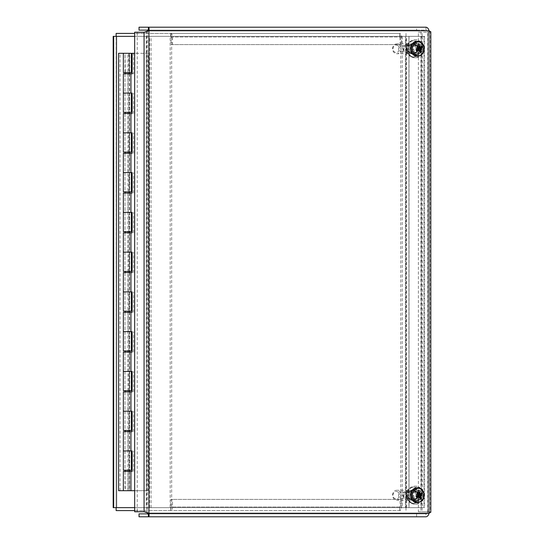 <?xml version="1.0" encoding="UTF-8"?>
<svg xmlns="http://www.w3.org/2000/svg" width="544" height="544" viewBox="0 0 544 544"><rect width="100%" height="100%" fill="white"/><g stroke="black" fill="none" stroke-linecap="round" stroke-linejoin="round"><path stroke-width="0.41" stroke-dasharray="2.72 2.04" d="M415.956 48.804A5.107 4.427 90 0 0 411.529 43.69A5.107 4.427 90 0 0 407.109 48.804A5.107 4.427 90 0 0 411.529 53.91A5.107 4.427 90 0 0 415.956 48.804M417.432 48.804A5.107 4.427 -90 0 1 413.005 53.91A5.107 4.427 -90 0 1 408.578 48.804A5.107 4.427 -90 0 1 413.005 43.69A5.107 4.427 -90 0 1 417.432 48.804M415.956 495.196A5.107 4.427 90 0 0 411.529 490.09A5.107 4.427 90 0 0 407.109 495.196A5.107 4.427 90 0 0 411.529 500.31A5.107 4.427 90 0 0 415.956 495.196M417.432 495.196A5.107 4.427 -90 0 1 413.005 500.31A5.107 4.427 -90 0 1 408.578 495.196A5.107 4.427 -90 0 1 413.005 490.09A5.107 4.427 -90 0 1 417.432 495.196M134.674 36.353L171.659 36.353L171.659 507.647L134.674 507.647M113.669 507.647L148.75 507.647L148.75 36.353L149.6 36.353L149.6 507.647L170.19 507.647L170.19 36.353L149.6 36.353L151.069 36.353L151.069 507.647L146.2 507.647L146.2 36.353L148.75 36.353L113.669 36.353M170.19 507.647L171.659 507.647M170.19 36.353L171.659 36.353M399.806 510.585L399.813 507.647L399.813 510.585L170.728 510.585L171.027 507.647L116.13 507.647L116.212 36.353L116.13 507.647L113.186 507.647L116.13 507.647L116.13 36.353L113.186 36.353L116.749 36.353L113.186 36.353L113.186 507.647L405.375 507.647L116.749 507.647L116.749 36.353L405.375 36.353L116.749 36.353L116.749 507.647L405.994 507.647L405.994 36.353L424.116 36.353L406.47 36.353L406.47 507.647L408.938 507.647L405.375 507.647L408.938 507.647L408.938 36.353L409.02 507.647L409.02 36.353L405.375 36.353L405.375 507.647L405.375 36.353L408.938 36.353L405.994 36.353L405.994 507.647L422.09 507.647L400.126 507.647L399.813 510.585A3.563 1.782 -90 0 0 401.588 507.022L401.588 499.406L171.034 499.406L170.728 507.647L399.806 507.647L400.119 507.022L400.119 499.406L171.034 499.406M424.116 507.647L402.227 507.647L402.227 36.353L424.599 36.353L424.116 36.353L424.116 507.647L406.47 507.647L424.116 507.647M422.817 36.353L421.342 36.353L421.342 507.647L422.817 507.647L422.817 36.353M400.751 36.353L421.342 36.353L421.342 507.647L400.751 507.647L400.751 36.353L402.227 36.353M400.751 507.647L402.227 507.647M410.734 48.804A5.59 4.842 90 0 0 415.575 54.393A5.59 4.842 90 0 0 420.417 48.804A5.59 4.842 90 0 0 415.575 43.207A5.59 4.842 90 0 0 410.734 48.804M412.209 48.804A5.59 4.842 -90 0 1 417.051 43.207A5.59 4.842 -90 0 1 421.892 48.804A5.59 4.842 -90 0 1 417.051 54.393A5.59 4.842 -90 0 1 412.209 48.804M410.734 495.196A5.59 4.842 90 0 0 415.575 500.793A5.59 4.842 90 0 0 420.417 495.196A5.59 4.842 90 0 0 415.575 489.607A5.59 4.842 90 0 0 410.734 495.196M412.209 495.196A5.59 4.842 -90 0 1 417.051 489.607A5.59 4.842 -90 0 1 421.892 495.196A5.59 4.842 -90 0 1 417.051 500.793A5.59 4.842 -90 0 1 412.209 495.196M429.032 513.237L425.986 513.856L148.424 513.856L147.472 513.237L147.472 30.763L427.557 30.763L427.557 513.237L147.472 513.237L146.622 511.775L137.224 511.775L137.224 32.225L134.674 32.225M427.557 513.237L427.557 30.763L425.986 30.144L148.424 30.144L146.622 32.225L137.224 32.225M144.078 511.775L146.622 511.775L146.622 32.225L144.078 32.225M137.224 511.775L134.674 511.775M416.582 513.856L416.582 516.8L425.986 516.8L425.986 513.856L139.026 513.856M148.424 514.848L148.09 513.856M416.582 516.8L139.026 516.8M430.807 31.736L430.331 32.225L420.934 32.225L420.934 511.775L430.331 511.775L430.807 512.264M418.384 511.775L427.788 511.775L427.788 32.225L418.384 32.225L418.384 511.775L420.934 511.775M427.788 511.775L430.331 511.775L430.331 32.225L427.788 32.225M427.557 30.763L429.032 30.763M418.384 32.225L420.934 32.225M148.424 29.152L148.09 30.144M139.026 30.144L416.582 30.144L416.582 27.2L425.986 27.2L425.986 30.144L416.582 30.144M139.026 27.2L416.582 27.2M400.126 36.353L116.13 36.353L171.027 36.353L171.034 44.594L400.119 44.594L399.813 33.415A3.563 1.782 90 0 1 401.588 36.978L401.588 44.594L172.509 44.594L172.509 36.978A3.563 1.782 -90 0 0 170.728 33.415L400.126 33.415L400.126 36.353L170.728 36.353L171.027 33.415L134.674 33.415M171.034 44.594L172.509 44.594M400.119 44.594L401.588 44.594M171.027 36.353L171.027 33.415M170.714 36.353L170.714 33.415M116.13 36.353L116.13 33.415L400.126 33.415M399.813 36.353L399.806 33.415M149.063 33.415L149.063 36.353M422.09 33.415L422.09 36.353M405.994 33.415L405.994 36.353L405.994 33.415M171.027 507.647L170.721 510.585A3.563 1.782 -90 0 0 172.509 507.022L172.509 499.406M401.588 499.406L400.119 499.406M170.714 510.585L170.721 507.647M134.674 510.585L171.027 510.585M400.126 510.585L116.13 510.585L116.13 507.647M149.063 507.647L149.063 510.585M422.09 507.647L422.09 510.585M405.994 507.647L405.994 510.585L405.994 507.647M407.85 498.42A3.781 3.271 -90 0 1 406.137 498.977A3.781 3.271 -90 0 1 402.866 495.196A3.781 3.271 -90 0 1 406.137 491.422A3.781 3.271 -90 0 1 409.285 494.17A3.781 3.271 -90 0 1 407.85 498.42M406.667 497.359A2.536 2.196 90 0 0 406.565 492.973A2.536 2.196 90 0 0 403.322 495.264A2.536 2.196 90 0 0 406.667 497.359M418.758 498.42A3.781 3.271 -90 0 1 417.051 498.977A3.781 3.271 -90 0 1 413.78 495.196A3.781 3.271 -90 0 1 417.051 491.422A3.781 3.271 -90 0 1 420.199 494.17A3.781 3.271 -90 0 1 418.758 498.42M420.444 498.76L418.438 496.89A1.877 1.625 -90 0 0 418.71 496.692L418.486 496.42M420.111 497.236L418.71 496.692M420.73 493.796L419.064 494.04L421.716 492.619M420.056 492.402L419.533 493.571L417.622 494.027L418.384 493.898L416.752 493.687L417.071 492.415M416.752 493.687L416.745 493.7A1.877 1.625 -90 0 1 417.017 493.51L417.513 492.891M416.548 496.543L416.432 496.332A1.877 1.625 -90 0 1 416.262 496.019L416.486 496.359A3.373 2.924 -90 0 0 416.493 496.393M417.051 487.784A7.419 6.419 -90 0 1 423.232 493.184A7.419 6.419 -90 0 1 420.403 501.52A7.419 6.419 -90 0 1 417.051 502.615M417.051 494.53L418.248 494.979M418.894 497.998L419.152 496.794M419.172 496.713L417.309 496.427L419.098 496.618M416.432 496.332L417.309 496.427L416.48 496.264M417.017 493.51L419.023 494.061L418.56 494.258M417.309 496.427L418.438 496.89M417.785 494.809L416.5 494.904L416.262 496.019L418.003 495.727M416.745 493.7L416.5 494.904M416.18 500.684L415.861 498.685L416.18 500.684A5.528 4.787 -90 0 1 415.575 500.725A5.528 4.787 -90 0 1 414.977 500.684L414.657 498.685L414.977 500.684M410.829 495.897L412.556 495.897L410.829 495.897A5.528 4.787 -90 0 1 410.829 494.503L412.556 494.503L410.829 494.503M414.977 489.716L414.657 491.708L414.977 489.716A5.528 4.787 -90 0 1 415.575 489.668A5.528 4.787 -90 0 1 416.18 489.716L415.861 491.708L416.18 489.716M414.977 498.685A3.556 3.08 -90 0 1 412.556 495.897M412.556 494.503A3.556 3.08 -90 0 1 414.977 491.708M416.18 491.708A3.556 3.08 -90 0 1 418.601 494.503L420.328 494.503A5.528 4.787 -90 0 1 420.328 495.897L418.601 495.897A3.556 3.08 -90 0 1 416.18 498.685M407.776 495.196A9.01 7.8 90 0 0 415.575 504.206A9.01 7.8 90 0 0 423.375 495.196A9.01 7.8 90 0 0 415.575 486.193A9.01 7.8 90 0 0 407.776 495.196M415.861 498.685A3.556 3.08 90 0 0 418.282 495.897L420.328 495.897M415.861 500.684A5.528 4.787 90 0 0 420.009 495.897M415.861 491.708A3.556 3.08 90 0 1 418.282 494.503L420.009 494.503A5.528 4.787 90 0 0 415.861 489.716M414.657 489.716A5.528 4.787 90 0 0 410.509 494.503M414.657 491.708A3.556 3.08 90 0 0 412.236 494.503M412.236 495.897A3.556 3.08 90 0 0 414.657 498.685M410.509 495.897A5.528 4.787 90 0 0 414.657 500.684M419.689 495.897A5.528 4.787 90 0 0 414.943 489.668A5.528 4.787 90 0 0 410.156 495.196A5.528 4.787 90 0 0 414.943 500.725A5.528 4.787 90 0 0 419.689 495.897M407.143 495.196A9.01 7.8 90 0 0 414.943 504.206A9.01 7.8 90 0 0 422.742 495.196A9.01 7.8 90 0 0 414.943 486.193A9.01 7.8 90 0 0 407.143 495.196M399.826 497.767A3.101 2.686 90 0 0 401.336 498.297A3.101 2.686 90 0 0 404.022 495.196A3.101 2.686 90 0 0 401.336 492.096A3.101 2.686 90 0 0 398.766 494.285A3.101 2.686 90 0 0 399.826 497.767M407.884 498.42A3.896 3.373 90 0 0 409.782 499.093A3.896 3.373 90 0 0 413.154 495.196A3.896 3.373 90 0 0 409.782 491.3A3.896 3.373 90 0 0 406.558 494.054A3.896 3.373 90 0 0 407.884 498.42M411.291 492.633A3.101 2.686 90 0 0 409.782 492.096A3.101 2.686 90 0 0 407.218 494.285A3.101 2.686 90 0 0 408.272 497.767A3.101 2.686 90 0 0 409.782 498.297A3.101 2.686 90 0 0 412.352 496.108A3.101 2.686 90 0 0 411.291 492.633M411.862 498.42A3.896 3.373 -90 0 1 410.536 494.054A3.896 3.373 -90 0 1 413.76 491.3A3.896 3.373 -90 0 1 417.132 495.196A3.896 3.373 -90 0 1 413.76 499.093A3.896 3.373 -90 0 1 411.862 498.42M398.065 492.109A3.74 3.237 90 0 0 393.013 494.924A3.74 3.237 90 0 0 397.65 498.562A3.74 3.237 90 0 0 398.065 492.109M399.242 491.116A4.93 4.27 -90 0 1 400.921 496.645A4.93 4.27 -90 0 1 396.841 500.126A4.93 4.27 -90 0 1 392.571 495.196A4.93 4.27 -90 0 1 396.841 490.266A4.93 4.27 -90 0 1 399.242 491.116M415.405 491.116A4.93 4.27 90 0 0 413.005 490.266A4.93 4.27 90 0 0 408.734 495.196A4.93 4.27 90 0 0 413.005 500.126A4.93 4.27 90 0 0 417.085 496.645A4.93 4.27 90 0 0 415.405 491.116M416.935 488.519A8.072 6.99 90 0 0 413.005 487.125A8.072 6.99 90 0 0 406.014 495.196A8.072 6.99 90 0 0 413.005 503.268A8.072 6.99 90 0 0 419.682 497.57A8.072 6.99 90 0 0 416.935 488.519M417.69 488.519A8.072 6.99 90 0 0 413.76 487.125A8.072 6.99 90 0 0 406.769 495.196A8.072 6.99 90 0 0 413.76 503.268A8.072 6.99 90 0 0 420.444 497.57A8.072 6.99 90 0 0 417.69 488.519M407.85 52.02A3.781 3.271 -90 0 1 406.137 52.578A3.781 3.271 -90 0 1 402.866 48.804A3.781 3.271 -90 0 1 406.137 45.023A3.781 3.271 -90 0 1 409.285 47.777A3.781 3.271 -90 0 1 407.85 52.02M406.667 50.966A2.536 2.196 90 0 0 406.565 46.573A2.536 2.196 90 0 0 403.322 48.872A2.536 2.196 90 0 0 406.667 50.966M418.758 52.02A3.781 3.271 -90 0 1 417.051 52.578A3.781 3.271 -90 0 1 413.78 48.804A3.781 3.271 -90 0 1 417.051 45.023A3.781 3.271 -90 0 1 420.199 47.777A3.781 3.271 -90 0 1 418.758 52.02M420.444 52.36L418.438 50.49A1.877 1.625 -90 0 0 418.71 50.3L418.486 50.028M420.111 50.844L418.71 50.3M420.73 47.403L419.064 47.648L421.716 46.226M420.056 46.002L419.533 47.178L417.622 47.634L418.384 47.498L416.745 47.308L417.071 46.022M417.051 48.13L417.785 48.409L416.5 48.511L416.745 47.308A1.877 1.625 -90 0 1 417.017 47.11L417.513 46.498M416.548 50.15L416.432 49.939A1.877 1.625 -90 0 1 416.262 49.62L416.486 49.96A3.373 2.924 -90 0 0 416.493 50M417.051 41.385A7.419 6.419 -90 0 1 423.232 46.791A7.419 6.419 -90 0 1 420.403 55.121A7.419 6.419 -90 0 1 417.051 56.216M417.792 48.409L418.248 48.586M418.894 51.598L419.152 50.402M419.172 50.32L417.309 50.028L419.098 50.218M417.309 50.028L418.438 50.49M417.017 47.11L419.023 47.668L418.56 47.858M416.5 48.511L416.262 49.62M416.18 54.284L415.861 52.292L416.18 54.284A5.528 4.787 -90 0 1 415.575 54.332A5.528 4.787 -90 0 1 414.977 54.284L414.657 52.292L414.977 54.284M410.829 49.497L412.556 49.497L410.829 49.497A5.528 4.787 -90 0 1 410.829 48.103L412.556 48.103L410.829 48.103M414.977 43.316L414.657 45.315L414.977 43.316A5.528 4.787 -90 0 1 415.575 43.275A5.528 4.787 -90 0 1 416.18 43.316L415.861 45.315L416.18 43.316M414.977 52.292A3.556 3.08 -90 0 1 412.556 49.497M412.556 48.103A3.556 3.08 -90 0 1 414.977 45.315M416.18 45.315A3.556 3.08 -90 0 1 418.601 48.103L420.328 48.103A5.528 4.787 -90 0 1 420.328 49.497L418.601 49.497A3.556 3.08 -90 0 1 416.18 52.292M407.776 48.804A9.01 7.8 90 0 0 415.575 57.807A9.01 7.8 90 0 0 423.375 48.804A9.01 7.8 90 0 0 415.575 39.794A9.01 7.8 90 0 0 407.776 48.804M415.861 52.292A3.556 3.08 90 0 0 418.282 49.497L420.328 49.497M415.861 54.284A5.528 4.787 90 0 0 420.009 49.497M415.861 45.315A3.556 3.08 90 0 1 418.282 48.103L420.009 48.103A5.528 4.787 90 0 0 415.861 43.316M414.657 43.316A5.528 4.787 90 0 0 410.509 48.103M414.657 45.315A3.556 3.08 90 0 0 412.236 48.103M412.236 49.497A3.556 3.08 90 0 0 414.657 52.292M410.509 49.497A5.528 4.787 90 0 0 414.657 54.284M419.689 49.497A5.528 4.787 90 0 0 414.943 43.275A5.528 4.787 90 0 0 410.156 48.804A5.528 4.787 90 0 0 414.943 54.332A5.528 4.787 90 0 0 419.689 49.497M407.143 48.804A9.01 7.8 90 0 0 414.943 57.807A9.01 7.8 90 0 0 422.742 48.804A9.01 7.8 90 0 0 414.943 39.794A9.01 7.8 90 0 0 407.143 48.804M399.826 51.367A3.101 2.686 90 0 0 401.336 51.904A3.101 2.686 90 0 0 404.022 48.804A3.101 2.686 90 0 0 401.336 45.703A3.101 2.686 90 0 0 398.766 47.892A3.101 2.686 90 0 0 399.826 51.367M407.884 52.027A3.896 3.373 90 0 0 409.782 52.7A3.896 3.373 90 0 0 413.154 48.804A3.896 3.373 90 0 0 409.782 44.907A3.896 3.373 90 0 0 406.558 47.654A3.896 3.373 90 0 0 407.884 52.027M411.291 46.233A3.101 2.686 90 0 0 409.782 45.703A3.101 2.686 90 0 0 407.218 47.892A3.101 2.686 90 0 0 408.272 51.367A3.101 2.686 90 0 0 409.782 51.904A3.101 2.686 90 0 0 412.352 49.715A3.101 2.686 90 0 0 411.291 46.233M411.862 52.027A3.896 3.373 -90 0 1 410.536 47.654A3.896 3.373 -90 0 1 413.76 44.907A3.896 3.373 -90 0 1 417.132 48.804A3.896 3.373 -90 0 1 413.76 52.7A3.896 3.373 -90 0 1 411.862 52.027M398.065 45.71A3.74 3.237 90 0 0 393.013 48.532A3.74 3.237 90 0 0 397.65 52.17A3.74 3.237 90 0 0 398.065 45.71M399.242 44.724A4.93 4.27 -90 0 1 400.921 50.252A4.93 4.27 -90 0 1 396.841 53.734A4.93 4.27 -90 0 1 392.571 48.804A4.93 4.27 -90 0 1 396.841 43.874A4.93 4.27 -90 0 1 399.242 44.724M415.405 44.724A4.93 4.27 90 0 0 413.005 43.874A4.93 4.27 90 0 0 408.734 48.804A4.93 4.27 90 0 0 413.005 53.734A4.93 4.27 90 0 0 417.085 50.252A4.93 4.27 90 0 0 415.405 44.724M416.935 42.126A8.072 6.99 90 0 0 413.005 40.732A8.072 6.99 90 0 0 406.014 48.804A8.072 6.99 90 0 0 413.005 56.875A8.072 6.99 90 0 0 419.682 51.177A8.072 6.99 90 0 0 416.935 42.126M417.69 42.126A8.072 6.99 90 0 0 413.76 40.732A8.072 6.99 90 0 0 406.769 48.804A8.072 6.99 90 0 0 413.76 56.875A8.072 6.99 90 0 0 420.444 51.177A8.072 6.99 90 0 0 417.69 42.126M125.317 450.942L129.635 450.942L125.317 450.942M132.11 450.942L130.941 450.942M123.345 471.417L132.11 471.417M125.317 471.417L129.635 471.417L125.004 471.417L125.331 490.702L129.635 490.702L125.331 490.702M133.552 471.417L133.552 450.942M125.317 411.176L129.635 411.176L125.317 411.176M132.11 411.176L130.941 411.176M123.345 431.657L132.11 431.657M125.317 431.657L129.635 431.657L125.004 431.657L125.004 470.227L129.635 470.227L125.317 470.227M133.552 431.657L133.552 411.176M125.317 371.409L129.635 371.409L125.317 371.409M132.11 371.409L130.941 371.409M123.345 391.891L132.11 391.891M125.317 391.891L129.635 391.891L125.004 391.891L125.004 430.46L129.635 430.46L125.317 430.46M133.552 391.891L133.552 371.409M125.317 331.65L129.635 331.65L125.317 331.65M132.11 331.65L130.941 331.65M123.345 352.124L132.11 352.124M125.317 352.124L129.635 352.124L125.004 352.124L125.004 390.694L129.635 390.694L125.317 390.694M133.552 352.124L133.552 331.65M125.317 291.883L129.635 291.883L125.317 291.883M132.11 291.883L130.941 291.883M123.345 312.358L132.11 312.358M125.317 312.358L129.635 312.358L125.004 312.358L125.004 350.934L129.635 350.934L125.317 350.934M133.552 312.358L133.552 291.883M125.317 252.117L129.635 252.117L125.317 252.117M132.11 252.117L130.941 252.117M123.345 272.598L132.11 272.598M125.317 272.598L129.635 272.598L125.004 272.598L125.004 311.168L129.635 311.168L125.317 311.168M133.552 272.598L133.552 252.117M125.317 212.35L129.635 212.35L125.317 212.35M132.11 212.35L130.941 212.35M123.345 232.832L132.11 232.832M125.317 232.832L129.635 232.832L125.004 232.832L125.004 271.402L129.635 271.402L125.317 271.402M133.552 232.832L133.552 212.35M125.317 172.591L129.635 172.591L125.317 172.591M132.11 172.591L130.941 172.591M123.345 193.066L132.11 193.066M125.317 193.066L129.635 193.066L125.004 193.066L125.004 231.642L129.635 231.642L125.317 231.642M133.552 193.066L133.552 172.591M125.317 132.824L129.635 132.824L125.317 132.824M132.11 132.824L130.941 132.824M123.345 153.306L132.11 153.306M125.317 153.306L129.635 153.306L125.004 153.306L125.004 191.876L129.635 191.876L125.317 191.876M133.552 153.306L133.552 132.824M125.317 93.058L129.635 93.058L125.317 93.058M132.11 93.058L123.345 93.058L128.901 93.058L128.126 93.058L128.126 72.583L128.901 72.583L128.901 53.298L123.345 53.298L128.901 53.298M123.345 113.54L132.11 113.54M125.317 113.54L129.635 113.54L125.004 113.54L125.004 152.109L129.635 152.109L125.317 152.109M133.552 113.54L133.552 93.058M123.345 73.773L133.552 73.773L133.552 53.298L148.063 53.298L148.063 490.702L123.345 490.702L128.126 490.702L128.126 470.227L128.901 470.227L123.345 470.227M125.317 73.773L129.635 73.773L125.004 73.773L125.004 112.343L129.635 112.343L125.317 112.343M133.552 53.298L132.11 53.298M133.552 73.773L132.11 73.773M148.063 53.298L134.674 53.298M134.674 490.702L148.063 490.702M146.622 53.298L146.622 490.702M126.174 53.298L129.309 53.298L126.174 53.298M129.56 471.417L129.56 490.702L128.126 490.702M131.301 470.227L128.126 470.227M131.301 430.46L123.345 430.46M129.56 431.657L129.56 450.942M128.126 450.942L128.126 430.46M131.301 390.694L123.345 390.694M129.56 391.891L129.56 411.176M128.126 411.176L128.126 390.694M131.301 350.934L123.345 350.934M129.56 352.124L129.56 371.409M128.126 371.409L128.126 350.934M131.301 311.168L123.345 311.168M129.56 312.358L129.56 331.65M128.126 331.65L128.126 311.168M131.301 271.402L123.345 271.402M129.56 272.598L129.56 291.883M128.126 291.883L128.126 271.402M131.301 231.642L123.345 231.642M129.56 232.832L129.56 252.117M128.126 252.117L128.126 231.642M131.301 191.876L123.345 191.876M129.56 193.066L129.56 212.35M128.126 212.35L128.126 191.876M131.301 152.109L123.345 152.109M129.56 153.306L129.56 172.591M128.126 172.591L128.126 152.109M131.301 112.343L123.345 112.343M129.56 113.54L129.56 132.824M128.126 132.824L128.126 112.343M129.56 490.702L118.585 490.702M129.37 490.702L129.37 53.298L131.301 53.298M131.301 72.583L128.126 72.583M129.56 73.773L129.56 93.058L130.941 93.058M128.901 112.343L128.901 93.058M128.901 152.109L128.901 132.824M128.901 191.876L128.901 172.591M128.901 231.642L128.901 212.35M128.901 271.402L128.901 252.117M128.901 311.168L128.901 291.883M128.901 350.934L128.901 331.65M128.901 390.694L128.901 371.409M128.901 430.46L128.901 411.176M128.901 470.227L128.901 450.942M127.928 490.702L127.928 53.298M128.126 93.058L129.56 93.058M125.317 72.583L129.635 72.583L125.317 72.583L125.004 53.298L129.635 53.298L125.317 53.298M128.901 72.583L123.345 72.583M120.027 490.702L120.027 53.298L129.37 53.298M118.585 53.298L120.027 53.298M401.588 36.978L172.509 36.978M171.034 36.978L400.119 36.978M400.119 507.022L171.034 507.022M172.509 507.022L401.588 507.022M417.581 502.615A7.419 6.419 90 0 0 420.94 501.52A7.419 6.419 90 0 0 423.762 493.184A7.419 6.419 90 0 0 417.581 487.784M420.056 497.039L418.472 496.917M419.322 496.652L418.758 496.713M417.989 493.422L417.037 493.483M417.581 56.216A7.419 6.419 90 0 0 420.94 55.121A7.419 6.419 90 0 0 423.762 46.791A7.419 6.419 90 0 0 417.581 41.385M420.056 50.646L418.472 50.517M419.322 50.259L418.758 50.313M418.003 49.334L416.269 49.626M417.989 47.029L417.037 47.083M130.764 431.657L130.764 450.942M130.764 391.891L130.764 411.176M130.764 352.124L130.764 371.409M130.764 312.358L130.764 331.65M130.764 272.598L130.764 291.883M130.764 232.832L130.764 252.117M130.764 193.066L130.764 212.35M130.764 153.306L130.764 172.591M130.764 113.54L130.764 132.824M130.764 73.773L130.764 93.058M130.764 471.417L130.764 490.702M131.192 72.583L131.192 53.298M131.192 112.343L131.192 93.058M131.192 152.109L131.192 132.824M131.192 191.876L131.192 172.591M131.192 231.642L131.192 212.35M131.192 271.402L131.192 252.117M131.192 311.168L131.192 291.883M131.192 350.934L131.192 331.65M131.192 390.694L131.192 371.409M131.192 430.46L131.192 411.176M131.192 470.227L131.192 450.942M413.005 43.69L411.529 43.69M413.005 53.91L411.529 53.91M413.005 490.09L411.529 490.09M413.005 500.31L411.529 500.31M424.599 36.353L424.599 507.647M421.654 36.353L421.654 507.647M417.051 43.207L415.575 43.207M417.051 54.393L415.575 54.393M417.051 489.607L415.575 489.607M417.051 500.793L415.575 500.793M417.051 491.422L406.137 491.422M417.051 498.977L406.137 498.977M415.575 489.668L414.943 489.668M415.575 500.725L414.943 500.725M415.575 486.193L414.943 486.193M415.575 504.206L414.943 504.206M409.782 499.093L413.76 499.093M409.782 491.3L413.76 491.3M401.336 498.297L409.782 498.297M401.336 492.096L409.782 492.096M413.005 490.266L396.841 490.266M413.005 500.126L396.841 500.126M413.76 487.125L413.005 487.125M413.76 503.268L413.005 503.268M417.051 45.023L406.137 45.023M417.051 52.578L406.137 52.578M415.575 43.275L414.943 43.275M415.575 54.332L414.943 54.332M415.575 39.794L414.943 39.794M415.575 57.807L414.943 57.807M409.782 52.7L413.76 52.7M409.782 44.907L413.76 44.907M401.336 51.904L409.782 51.904M401.336 45.703L409.782 45.703M413.005 43.874L396.841 43.874M413.005 53.734L396.841 53.734M413.76 40.732L413.005 40.732M413.76 56.875L413.005 56.875M125.004 73.773L125.004 112.343M129.635 73.773L129.635 112.343M125.004 113.54L125.004 152.109M129.635 113.54L129.635 152.109M125.004 153.306L125.004 191.876M129.635 153.306L129.635 191.876M125.004 193.066L125.004 231.642M129.635 193.066L129.635 231.642M125.004 232.832L125.004 271.402M129.635 232.832L129.635 271.402M125.004 272.598L125.004 311.168M129.635 272.598L129.635 311.168M125.004 312.358L125.004 350.934M129.635 312.358L129.635 350.934M125.004 352.124L125.004 390.694M129.635 352.124L129.635 390.694M125.004 391.891L125.004 430.46M129.635 391.891L129.635 430.46M125.004 431.657L125.004 470.227M129.635 431.657L129.635 470.227M125.004 471.417L125.004 490.702M129.635 471.417L129.635 490.702M129.309 53.298L129.309 72.583M129.309 73.773L129.309 112.343M129.309 113.54L129.309 152.109M129.309 153.306L129.309 191.876M129.309 193.066L129.309 231.642M129.309 232.832L129.309 271.402M129.309 272.598L129.309 311.168M129.309 312.358L129.309 350.934M129.309 352.124L129.309 390.694M129.309 391.891L129.309 430.46M129.309 431.657L129.309 470.227M129.309 471.417L129.309 490.702M129.635 72.583L129.635 53.298M125.004 72.583L125.004 53.298"/><path stroke-width="0.82" d="M134.674 507.647L113.186 507.647L113.186 36.353L134.674 36.353M148.94 513.237L144.078 511.775L134.674 511.775L134.674 32.225L144.078 32.225L148.94 30.763C149.26 28.601 149.083 27.411 148.424 27.2L425.986 27.2C427.482 27.418 428.502 28.601 429.032 30.763L430.807 31.736L430.814 512.264L429.032 513.237C428.502 515.399 427.482 516.582 425.986 516.8L148.424 516.8C149.083 516.582 149.26 515.399 148.94 513.237L429.032 513.237L429.032 30.763L148.94 30.763L148.94 513.237L147.472 513.237L147.159 512.754M147.159 31.246L147.472 30.763L148.94 30.763M148.09 513.856L139.026 513.856L139.026 516.8L148.424 516.8L148.424 514.848L147.472 513.237M148.09 30.144L139.026 30.144L139.026 27.2L148.424 27.2L148.424 29.152L147.472 30.763M134.674 33.415L116.13 33.415L116.13 36.353M116.13 507.647L116.13 510.585L134.674 510.585M420.111 497.236L421.539 497.978A9.622 4.393 -136.1 0 0 420.811 496.502L420.607 495.591L421.192 494.666A9.622 2.598 -17.7 0 0 422.389 493.884L419.186 494.38A1.877 1.625 -90 0 0 419.084 494.163M422.389 493.884A3.794 3.284 90 0 0 421.716 492.619A9.622 2.36 141.9 0 1 420.73 493.796L419.778 493.632M417.989 493.422L419.138 493.354A9.622 5.141 -117.4 0 0 418.166 491.64L417.513 492.891M416.446 496.352L416.894 497.774A9.622 3.808 -33.9 0 0 418.465 496.597L419.172 496.713A9.54 3.21 -80.8 0 1 418.894 497.998A9.54 5.902 112.9 0 0 419.438 496.788L420.056 497.039A9.622 3.686 65.1 0 1 420.444 498.76A3.794 3.284 90 0 0 421.539 497.978M418.166 491.64A3.794 3.284 90 0 0 417.071 492.415A9.622 2.944 47.7 0 1 418.384 493.891L418.316 494.673A9.54 2.156 2.6 0 0 417.051 494.53L418.248 494.979L418.003 495.727A9.622 1.142 157.5 0 1 416.221 496.509A3.794 3.284 90 0 0 416.894 497.774M421.369 501.044A6.861 5.943 -90 0 1 412.318 495.38A6.861 5.943 -90 0 1 421.09 489.172A6.861 5.943 -90 0 1 421.369 501.044M419.152 496.794L420.056 497.039M416.554 496.366L419.172 496.713M419.812 493.605A9.54 3.033 -71.2 0 0 420.056 492.402A9.54 6.079 101.3 0 1 420.084 493.68L420.73 493.796M421.002 495.414A9.54 2.897 10.8 0 1 421.899 495.87A9.54 0.714 -167.4 0 1 420.94 495.727M417.581 502.615L417.051 502.615A7.419 6.419 -90 0 1 410.625 495.196A7.419 6.419 -90 0 1 417.051 487.784L417.581 487.784A7.419 6.419 90 0 0 411.162 495.196A7.419 6.419 90 0 0 417.581 502.615L421.178 501.452C426.741 497.95 424.123 487.465 417.581 487.784M418.316 494.673L417.792 494.809M421.899 495.87L418.628 495.489L419.186 494.38M418.71 496.692L418.628 495.489M420.526 493.911L418.513 494.265M420.111 50.844L421.539 51.585A9.622 4.393 -136.1 0 0 420.811 50.109L420.607 49.191L421.192 48.273A9.622 2.598 -17.7 0 0 422.389 47.491L419.186 47.981A1.877 1.625 -90 0 0 419.084 47.77M422.389 47.491A3.794 3.284 90 0 0 421.716 46.226A9.622 2.36 141.9 0 1 420.73 47.403L419.778 47.233M417.989 47.029L419.138 46.961A9.622 5.141 -117.4 0 0 418.166 45.24L417.513 46.498M416.446 49.96L416.894 51.381A9.622 3.808 -33.9 0 0 418.465 50.204L419.172 50.32A9.54 3.21 -80.8 0 1 418.894 51.598A9.54 5.902 112.9 0 0 419.438 50.395L420.056 50.646A9.622 3.686 65.1 0 1 420.444 52.36A3.794 3.284 90 0 0 421.539 51.585M418.166 45.24A3.794 3.284 90 0 0 417.071 46.022A9.622 2.944 47.7 0 1 418.384 47.498L418.316 48.273A9.54 2.156 2.6 0 0 417.051 48.13L418.248 48.586L418.003 49.334A9.622 1.142 157.5 0 1 416.221 50.116A3.794 3.284 90 0 0 416.894 51.381M421.369 54.652A6.861 5.943 -90 0 1 412.318 48.987A6.861 5.943 -90 0 1 421.09 42.772A6.861 5.943 -90 0 1 421.369 54.652M419.152 50.402L420.056 50.646M416.554 49.973L419.172 50.32M419.812 47.212A9.54 3.033 -71.2 0 0 420.056 46.002A9.54 6.079 101.3 0 1 420.084 47.287L420.73 47.403M421.002 49.021A9.54 2.897 10.8 0 1 421.899 49.47A9.54 0.714 -167.4 0 1 420.94 49.327M417.581 56.216L417.051 56.216A7.419 6.419 -90 0 1 410.625 48.804A7.419 6.419 -90 0 1 417.051 41.385L417.581 41.385A7.419 6.419 90 0 0 411.162 48.804A7.419 6.419 90 0 0 417.581 56.216L421.178 55.053C426.741 51.558 424.123 41.072 417.581 41.385M418.316 48.273L417.792 48.409M421.899 49.47L418.628 49.096L419.186 47.981M418.71 50.3L418.628 49.096M420.526 47.512L418.513 47.872M134.674 53.298L132.11 53.298L132.11 73.773L130.941 73.773L130.941 93.058L123.345 93.058L132.11 93.058L132.11 113.54L130.941 113.54L130.941 132.824L123.345 132.824L132.11 132.824L132.11 153.306L130.941 153.306L130.941 172.591L123.345 172.591L132.11 172.591L132.11 193.066L130.941 193.066L130.941 212.35L123.345 212.35L132.11 212.35L132.11 232.832L130.941 232.832L130.941 252.117L123.345 252.117L132.11 252.117L132.11 272.598L130.941 272.598L130.941 291.883L123.345 291.883L132.11 291.883L132.11 312.358L130.941 312.358L130.941 331.65L123.345 331.65L132.11 331.65L132.11 352.124L130.941 352.124L130.941 371.409L123.345 371.409L132.11 371.409L132.11 391.891L130.941 391.891L130.941 411.176L123.345 411.176L132.11 411.176L132.11 431.657L130.941 431.657L130.941 450.942L123.345 450.942L132.11 450.942L132.11 471.417L123.345 471.417L123.345 490.702L134.674 490.702M130.941 431.657L123.345 431.657L123.345 470.227L131.301 470.227L131.301 450.942M130.941 391.891L123.345 391.891L123.345 430.46L131.301 430.46L131.301 411.176M130.941 352.124L123.345 352.124L123.345 390.694L131.301 390.694L131.301 371.409M130.941 312.358L123.345 312.358L123.345 350.934L131.301 350.934L131.301 331.65M130.941 272.598L123.345 272.598L123.345 311.168L131.301 311.168L131.301 291.883M130.941 232.832L123.345 232.832L123.345 271.402L131.301 271.402L131.301 252.117M130.941 193.066L123.345 193.066L123.345 231.642L131.301 231.642L131.301 212.35M130.941 153.306L123.345 153.306L123.345 191.876L131.301 191.876L131.301 172.591M130.941 113.54L123.345 113.54L123.345 152.109L131.301 152.109L131.301 132.824M130.941 73.773L123.345 73.773L123.345 112.343L131.301 112.343L131.301 93.058M130.941 471.417L130.941 490.702M129.56 470.227L129.56 471.417M129.56 430.46L129.56 431.657M129.56 390.694L129.56 391.891M129.56 350.934L129.56 352.124M129.56 311.168L129.56 312.358M129.56 271.402L129.56 272.598M129.56 231.642L129.56 232.832M129.56 191.876L129.56 193.066M129.56 152.109L129.56 153.306M129.56 112.343L129.56 113.54M123.345 53.298L123.345 72.583L131.301 72.583L131.301 53.298L118.585 53.298L118.585 490.702L123.345 490.702M129.56 72.583L129.56 73.773M113.669 36.353L113.669 507.647M144.078 511.775L144.078 32.225M421.219 497.665A3.373 2.924 -90 0 1 420.356 498.311M421.43 492.98A3.373 2.924 -90 0 1 421.967 494.04M417.302 492.66A3.373 2.924 -90 0 1 418.22 492.034M417.085 497.495A3.373 2.924 -90 0 1 416.704 496.896A3.373 2.924 -90 0 1 416.493 496.393M420.811 496.502L419.322 496.652M421.192 494.666L419.24 494.374M421.219 51.272A3.373 2.924 -90 0 1 420.356 51.911M421.43 46.587A3.373 2.924 -90 0 1 421.967 47.641M417.302 46.267A3.373 2.924 -90 0 1 418.22 45.635M417.085 51.095A3.373 2.924 -90 0 1 416.704 50.504A3.373 2.924 -90 0 1 416.493 50M420.811 50.109L419.322 50.259M421.192 48.273L419.24 47.974M416.704 496.896L416.486 496.359M418.866 496.488L417.03 496.162M419.669 493.666L418.384 493.898M419.737 496.726L419.098 496.618M416.704 50.504L416.486 49.966M418.866 50.089L417.03 49.769M419.669 47.274L418.384 47.498M419.737 50.334L419.098 50.218M125.331 72.583L125.331 73.773M125.331 112.343L125.331 113.54M125.331 152.109L125.331 153.306M125.331 191.876L125.331 193.066M125.331 231.642L125.331 232.832M125.331 271.402L125.331 272.598M125.331 311.168L125.331 312.358M125.331 350.934L125.331 352.124M125.331 390.694L125.331 391.891M125.331 430.46L125.331 431.657M125.331 470.227L125.331 471.417M129.309 72.583L129.309 73.773M129.309 112.343L129.309 113.54M129.309 152.109L129.309 153.306M129.309 191.876L129.309 193.066M129.309 231.642L129.309 232.832M129.309 271.402L129.309 272.598M129.309 311.168L129.309 312.358M129.309 350.934L129.309 352.124M129.309 390.694L129.309 391.891M129.309 430.46L129.309 431.657M129.309 470.227L129.309 471.417"/></g></svg>

